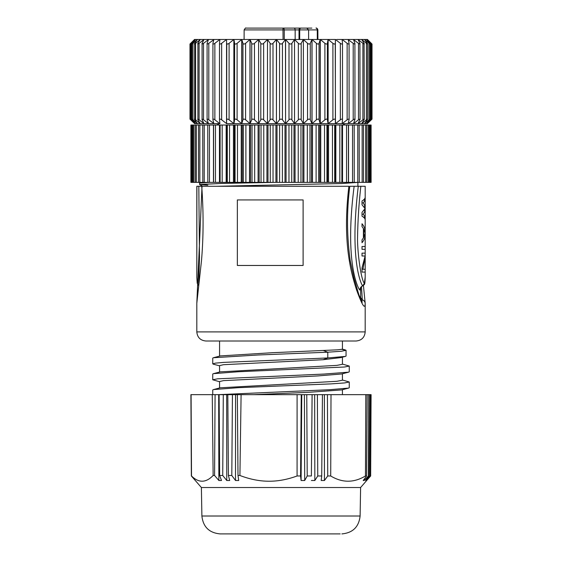 <?xml version="1.0" encoding="UTF-8"?>
<svg xmlns="http://www.w3.org/2000/svg" width="562" height="562" viewBox="0 0 562 562"><rect width="100%" height="100%" fill="white"/><g stroke="black" fill="none" stroke-linecap="round" stroke-linejoin="round"><path stroke-width="0.84" d="M246.008 28.1L293.87 28.1A1.819 1.286 90 0 1 295.155 29.912L244.133 29.912C245.194 28.219 245.798 27.615 245.952 28.1M303.789 28.1L305.082 28.1C303.318 28.1 303.318 28.1 305.082 28.1C303.318 28.1 303.318 28.1 305.082 28.1L311.854 28.1M302.925 28.1L303.909 28.1M295.155 39.473L295.155 29.912L299.019 29.912A1.819 1.286 -90 0 1 300.305 28.1L305.784 28.1M300.305 28.1L285.826 28.1M298.373 28.1L295.682 28.1M284.267 39.473L284.253 29.912A1.819 1.286 -90 0 0 282.96 28.1L281 28.1M282.96 28.1L283.079 39.473M316.048 28.1C316.202 27.615 316.806 28.219 317.867 29.912L317.811 29.912A1.819 1.819 -90 0 0 315.992 28.1A1.819 1.286 90 0 1 317.277 29.912L317.811 29.912L317.839 39.473M294.523 39.473L285.573 39.473L285.573 123.661L285.482 39.473L289.001 43.323C290.062 44.279 291.018 44.279 291.875 43.33L294.523 39.473L294.537 123.661L294.523 39.473L298.359 43.323C299.504 44.279 300.445 44.279 301.19 43.33L303.382 39.473L294.523 39.473M310.28 43.33L310.28 119.811L311.945 123.661L311.945 39.473L303.382 39.473L303.389 123.661L303.382 39.473L307.533 43.323C308.749 44.279 309.662 44.279 310.28 43.33L311.945 39.473L320.214 39.473L312.029 39.473L312.029 123.661L316.406 119.811L316.406 43.323L312.029 39.473M320.27 39.473L328.053 39.473L320.214 39.473L319.047 43.33C318.563 44.279 317.685 44.279 316.406 43.323M328.11 39.473L335.373 39.473L328.053 39.473L327.4 43.33C327.049 44.279 326.22 44.279 324.899 43.323L320.298 39.473L320.298 123.661L324.899 119.811L324.899 43.323M371.953 43.969L367.464 39.473L336.743 39.473M219.897 39.473L219.503 43.323C219.573 44.279 220.29 44.279 221.653 43.33L221.653 119.811L226.627 123.661L226.753 43.323C226.964 44.279 227.743 44.279 229.092 43.33L229.092 119.811L233.947 123.661L233.947 39.473L241.702 39.473L194.536 39.473L189.984 44.026L189.984 119.116L194.656 123.661L191.045 119.811C190.181 118.863 190.286 118.863 191.347 119.811L195.604 123.661L192.373 119.811C191.628 118.863 191.832 118.863 192.97 119.811L197.487 123.661L194.67 119.811C194.052 118.863 194.354 118.863 195.562 119.811L200.262 123.612M241.765 39.473L249.971 39.473L241.702 39.473L237.101 43.33C235.787 44.279 234.951 44.279 234.6 43.323L233.947 39.473M250.034 39.473L258.618 39.473L249.971 39.473L245.594 43.33C244.322 44.279 243.437 44.279 242.953 43.323L241.786 39.473L241.786 123.661L242.953 119.811L242.953 43.323M245.594 43.33L245.594 119.811L250.055 123.661L250.055 39.473L251.72 43.323C252.338 44.279 253.258 44.279 254.467 43.33L258.618 39.473L260.81 43.323C261.555 44.279 262.496 44.279 263.641 43.33L267.477 39.473L270.125 43.323C270.982 44.279 271.938 44.279 272.999 43.33L276.427 39.473L258.618 39.473L258.611 123.64M276.497 39.473L281 39.473L276.518 39.473L276.427 123.661L276.427 39.473L279.553 43.323C280.515 44.279 281.478 44.279 282.447 43.33L285.482 39.473L281 39.473M358.057 39.558L362.904 43.323C364.183 44.279 364.569 44.279 364.085 43.33L364.302 119.27L361.703 123.661L366.389 123.661L369.627 119.811C370.372 118.863 370.168 118.863 369.03 119.811L364.513 123.661L367.646 119.2L367.646 43.941L364.513 39.473L369.03 43.323C370.168 44.279 370.372 44.279 369.627 43.33L366.396 39.473L370.653 43.323C371.714 44.279 371.819 44.279 370.955 43.33L367.344 39.473L371.299 43.323C372.269 44.279 372.269 44.279 371.299 43.33M335.247 43.33L335.451 123.661L335.247 43.33C335.036 44.279 334.257 44.279 332.908 43.323L328.131 39.473L328.131 123.661L332.908 119.811L332.908 43.323M191.045 43.323C190.181 44.279 190.286 44.279 191.347 43.33C190.286 44.279 190.181 44.279 191.045 43.323L194.656 39.473L190.701 43.33C189.731 44.279 189.731 44.279 190.701 43.323M190.701 119.432L190.701 119.811C189.731 118.863 189.731 118.863 190.701 119.811L194.656 123.661L200.297 123.661L197.915 119.811C197.431 118.863 197.824 118.863 199.096 119.811L203.943 123.577M191.045 119.811C190.181 118.863 190.286 118.863 191.347 119.811L191.347 43.33L195.604 39.473L192.373 43.323C191.628 44.279 191.832 44.279 192.97 43.33C191.832 44.279 191.628 44.279 192.373 43.323M192.373 119.811C191.628 118.863 191.832 118.863 192.97 119.811L192.97 43.33L197.487 39.473L194.67 43.323C194.052 44.279 194.354 44.279 195.562 43.33L200.262 39.53M194.67 119.811L194.67 43.323M200.297 39.473L197.915 43.323C197.431 44.279 197.824 44.279 199.096 43.33L203.943 39.558M197.915 119.811L197.915 43.323M200.297 123.661L203.985 123.661L202.074 119.811C201.723 118.863 202.201 118.863 203.521 119.811L208.46 123.528M203.985 39.473L202.074 43.323C201.723 44.279 202.201 44.279 203.521 43.33L208.46 39.614M202.074 119.811L202.074 43.323M203.985 123.661L208.509 123.661L207.097 119.811C206.879 118.863 207.448 118.863 208.797 119.811L213.778 123.422M208.509 39.473L207.097 43.323C206.879 44.279 207.448 44.279 208.797 43.33L213.778 39.719M207.097 119.811L207.097 43.323M208.509 123.661L213.834 123.661L212.928 119.811C212.858 118.863 213.497 118.863 214.86 119.811L219.826 123.661L219.826 123.022M213.834 39.473L212.928 43.323C212.858 44.279 213.497 44.279 214.86 43.33L219.826 39.473L219.826 40.12M212.928 119.811L212.928 43.323M213.834 123.661L219.897 123.661L219.503 119.811C219.573 118.863 220.29 118.863 221.653 119.811M219.503 119.811L219.503 43.323M221.653 43.33L226.549 39.473L226.549 123.661L233.869 123.661L233.869 39.473L229.092 43.33M237.101 43.33L237.101 119.811L241.702 123.661L226.627 123.661L226.753 43.323M241.702 39.473L241.702 123.661L233.947 123.661L234.6 119.811L234.6 43.323M282.447 43.33L282.447 119.811C281.485 118.863 280.522 118.863 279.553 119.811L276.518 123.661L281 123.661L241.702 123.661L249.971 123.661L249.971 39.473M272.999 43.33L272.999 119.811L276.427 123.661L250.055 123.661L251.72 119.811L251.72 43.323M254.467 43.33L254.467 119.811L258.611 123.661L258.618 39.473M258.611 123.661L260.81 119.811L260.81 43.323M263.641 43.33L263.641 119.811L267.463 123.661L267.477 39.473L267.463 123.661L270.125 119.811L270.125 43.323M282.447 119.811L285.482 123.661L281 123.661L345.166 123.661L342.799 125.031M319.047 43.33L319.047 119.811L320.214 123.661L285.573 123.661L289.001 119.811L289.001 43.323M291.875 43.33L291.875 119.811L294.537 123.661L298.359 119.811L298.359 43.323M301.19 43.33L301.19 119.811L303.389 123.661L307.533 119.811L307.533 43.323M327.4 43.33L327.4 119.811L328.053 123.661L320.214 123.661L320.214 39.473M335.373 39.473L335.373 123.661L328.053 123.661L328.053 39.473M340.347 43.323C341.71 44.279 342.427 44.279 342.497 43.33L342.497 119.811L342.103 123.661L335.451 123.661L340.347 119.811L340.347 43.323L335.451 39.473M342.497 43.33L342.103 39.473M342.103 123.661L347.14 119.811L347.14 43.323L342.174 39.473L342.174 40.12M342.174 123.022L342.174 123.661L348.222 123.661L353.203 119.811L353.203 43.323L348.222 39.719M347.14 43.323C348.503 44.279 349.15 44.279 349.072 43.33L349.1 119.573L348.166 123.661M349.072 43.33L348.166 39.473M348.222 123.422L353.54 123.661L358.479 119.811L358.479 43.323L353.54 39.614M353.203 43.323C354.552 44.279 355.121 44.279 354.903 43.33L354.98 119.453L353.491 123.661M354.903 43.33L353.491 39.473M353.54 123.528L358.057 123.661L362.904 119.811L362.904 43.323M358.479 43.323C359.799 44.279 360.277 44.279 359.926 43.33L360.066 119.355L358.015 123.661M359.926 43.33L358.015 39.473M358.057 123.577L361.703 123.661M364.085 43.33L361.703 39.473M367.33 43.33C367.948 44.279 367.653 44.279 366.438 43.323L361.738 39.53M361.738 123.612L366.438 119.811L366.438 43.323M369.627 43.33C370.372 44.279 370.168 44.279 369.03 43.323L369.03 119.811C370.168 118.863 370.372 118.863 369.627 119.811M370.955 119.811C371.819 118.863 371.714 118.863 370.653 119.811C371.714 118.863 371.819 118.863 370.955 119.811L367.344 123.661L366.389 123.661L370.653 119.811L370.653 43.323C371.714 44.279 371.819 44.279 370.955 43.33M372.016 44.026L372.016 119.116L367.344 123.661L371.299 119.811C372.269 118.863 372.269 118.863 371.299 119.811C372.269 118.863 372.269 118.863 371.299 119.811L371.299 119.432M229.092 119.811C227.743 118.863 226.964 118.863 226.753 119.811M237.101 119.811C235.787 118.863 234.951 118.863 234.6 119.811M245.594 119.811C244.322 118.863 243.437 118.863 242.953 119.811M254.467 119.811C253.258 118.863 252.338 118.863 251.72 119.811M263.641 119.811C262.496 118.863 261.555 118.863 260.81 119.811M272.999 119.811C271.938 118.863 270.982 118.863 270.125 119.811M291.875 119.811C291.018 118.863 290.062 118.863 289.001 119.811M301.19 119.811C300.445 118.863 299.504 118.863 298.359 119.811M310.28 119.811C309.662 118.863 308.749 118.863 307.533 119.811M319.047 119.811C318.563 118.863 317.685 118.863 316.406 119.811M327.4 119.811C327.049 118.863 326.22 118.863 324.899 119.811M335.247 119.811C335.036 118.863 334.257 118.863 332.908 119.811M342.497 119.811C342.427 118.863 341.71 118.863 340.347 119.811M349.072 119.811C349.15 118.863 348.503 118.863 347.14 119.811M354.903 119.811C355.121 118.863 354.552 118.863 353.203 119.811M359.926 119.811C360.277 118.863 359.799 118.863 358.479 119.811M364.085 119.811C364.569 118.863 364.183 118.863 362.904 119.811M367.33 119.811C367.948 118.863 367.653 118.863 366.438 119.811M354.186 125.031L354.243 182.369L371.103 182.369L371.103 125.031L213.574 125.031L213.574 182.369L348.426 182.369L348.412 125.031L348.426 182.369L354.186 182.369M359.167 125.031L359.273 182.369M207.814 182.369L207.757 125.031L190.897 125.031L190.897 182.369L213.574 182.369L213.574 125.031L207.814 125.031M202.833 182.369L202.727 125.031M348.538 125.031L348.538 182.369M342.525 125.031L342.525 182.369M335.837 125.031L335.837 182.369M334.987 182.369L334.987 125.031M328.545 125.031L328.545 182.369M327.632 182.369L327.632 125.031M320.74 125.031L320.74 182.369M319.764 182.369L319.764 125.031M312.493 125.031L312.493 182.369M311.474 182.369L311.474 125.031M303.901 125.031L303.901 182.369M302.848 182.369L302.848 125.031M295.064 125.031L295.064 182.369M293.989 182.369L293.989 125.031M286.072 125.031L286.072 182.369M284.983 182.369L284.983 125.031M277.017 125.031L277.017 182.369M275.928 182.369L275.928 125.031M268.011 125.031L268.011 182.369M266.936 182.369L266.936 125.031M259.152 125.031L259.152 182.369M258.099 182.369L258.099 125.031M250.526 125.031L250.526 182.369M249.507 182.369L249.507 125.031M242.236 125.031L242.236 182.369M241.26 182.369L241.26 125.031M234.368 125.031L234.368 182.369M233.455 182.369L233.455 125.031M227.013 125.031L227.013 182.369M226.163 182.369L226.163 125.031M219.475 182.369L219.475 125.031M213.462 182.369L213.462 125.031M216.799 186.282L341.584 183.535L358.317 182.369M349.789 186.282L357.903 186.282L349.789 186.282C346.628 211.263 346.789 236.159 350.274 260.972L353.927 277.958L358.942 294.987L362.244 302.208M207.792 185.186L199.594 184.575L199.559 183.086L209.373 182.369M199.559 184.526L221.147 183.451L274.558 182.369M357.467 186.282L358.816 186.282M359.989 186.282L363.185 186.282M365.188 277.214C364.864 286.768 364.506 283.754 362.778 285.798L364.366 283.29L365.188 277.221L365.188 186.282L354.144 186.282C344.021 265.018 358.942 289.894 359.856 290.041L360.593 287.99M361.492 286.634L362.293 299.757C364.106 300.494 365.068 301.773 365.188 303.578C364.984 309.753 362.111 305.201 356.575 289.922C351.426 273.546 342.11 243.374 348.89 186.282L201.73 186.282C203.606 212.162 203.521 237.002 201.477 260.817L196.812 303.283L202.018 186.282L196.812 186.282L196.812 277.516M365.188 303.578L365.188 331.903L196.812 331.903C197.353 337.432 200.388 340.467 205.917 341.008L356.083 341.008C361.612 340.467 364.647 337.432 365.188 331.903M269.282 199.939L303.115 199.939L303.115 265.468L237.347 265.468L237.347 199.939L269.282 199.939M213.434 357.734L220.332 355.929L272.451 352.704L337.397 349.831L342.434 349.227L342.434 341.008L272.451 341.008M342.434 357.186L342.434 364.295L336.905 365.377L220.332 371.854L213.434 373.66L238.126 371.763L344.506 367.007L349.255 366.059L342.434 364.092M213.434 364.211L212.745 363.846L215.611 363.108L223.957 362.371L327.794 357.952L345.349 356.413L340.909 357.587L323.115 359.715L223.458 364.703L219.566 365.616L219.566 372.058M218.548 394.65L329.121 389.74L348.559 388.103L349.255 387.738L349.255 381.984L342.434 380.017M219.566 381.738L212.738 379.772L217.494 378.823L323.853 374.074L348.573 372.17L349.255 371.812L349.255 366.059M323.115 350.435L327.794 352.198L327.794 357.952L323.115 359.715M219.566 387.984L219.566 381.542L223.458 380.636L317.523 375.943L341.668 373.976L348.573 372.17M253.771 394.65L309.177 392.276L341.689 389.902M342.434 373.779L342.434 380.221L336.905 381.303L220.311 387.794M212.745 394.65L212.745 389.951L213.434 389.585L238.19 387.689L330.976 383.888L344.513 382.94L349.255 381.984M212.738 379.772L212.738 374.025L213.434 373.66M212.745 363.846L212.745 358.092L213.441 357.734L258.499 354.966L327.794 352.198L341.373 351.25L346.052 350.288L342.054 349.395M345.349 356.413L346.052 356.041L346.052 350.288M371.011 394.65L370.555 475.979L366.677 480.496L370.653 475.979L371.089 394.65L190.911 394.65L191.347 475.979L201.393 487.521L360.607 487.521L366.733 480.433M191.087 394.65L191.509 475.979C198.737 483.102 205.945 482.934 213.131 475.487L214.579 475.487L218.864 480.496L221.498 480.496L219.658 475.487L222.728 475.487L226.76 480.496L229.696 480.496L228.411 475.487L231.804 475.487L235.506 480.496L238.717 480.496L238 475.487L239.918 475.487C250.006 479.337 259.756 481.255 269.156 481.227C278.176 481.248 287.484 479.498 297.08 475.979L297.094 394.65L301.773 394.65L301.091 480.496L304.702 480.496L304.407 394.65M239.918 475.487L241.098 394.65L237.347 394.65L238 475.487M213.131 475.487L212.267 394.65M215.084 394.65L214.579 475.487M218.864 480.496L218.688 394.65M219.658 475.487L219.11 394.65M223.304 394.65L222.728 475.487M226.76 480.496L226.69 394.65M228.411 475.487L227.807 394.65M232.436 394.65L231.804 475.487M235.506 480.496L235.555 394.65M301.246 394.65L300.565 475.979L297.08 475.979M300.565 475.979L301.091 480.496M304.702 480.496L307.217 475.979L306.768 394.65M312.093 394.65L311.383 475.979L307.217 475.979M311.383 475.979L312.121 394.65M311.376 480.496L314.839 480.496L314.657 394.65M314.839 480.496L317.755 475.979L317.382 394.65M322.44 394.65L321.717 475.979L317.755 475.979M321.717 475.979L321.19 480.496L324.443 480.496L324.372 394.65M324.443 480.496L327.716 475.979L327.428 394.65M331.011 394.65L330.716 475.979L327.716 475.979M330.716 475.979C342.265 482.948 353.842 482.948 365.448 475.979L365.82 394.65M367.162 394.65L366.579 475.979L365.448 475.979M366.579 475.979L363.228 480.496L364.204 480.496L364.211 479.168M364.204 480.496L368.377 475.979L368.658 394.65M369.782 394.65L369.262 475.979L368.377 475.979M369.262 475.979L365.616 480.496L366.136 480.496L366.143 479.85M366.136 480.496L370.218 475.979L370.576 394.65M220.683 533.9L339.581 533.9M340.158 533.9L220.093 533.9C209.183 532.867 203.114 526.903 201.891 516.014L360.109 516.014L360.607 487.521M198.695 284.456L199.489 257.234L198.815 186.282M196.89 186.282L196.812 277.221M360.642 295.429L360.565 297.46L362.293 299.757L361.816 301.576M360.565 297.46L360.354 298.598M360.635 294.881L360.635 287.863M359.856 290.041C359.905 288.137 360.846 286.732 362.673 285.819C361.577 285.11 349.171 261.211 358.289 186.282M364.366 283.29C361.282 280.108 357.783 256.033 357.516 239.841C357.741 221.73 358.851 203.88 360.846 186.282M363.312 202.896L365.188 200.051L365.188 197.206C365.152 198.47 364.099 199.735 362.019 200.999L362.019 204.793L365.054 208.579L362.019 212.373L362.019 216.166C364.099 217.431 365.152 218.695 365.188 219.96L365.188 217.115L363.312 214.27L365.188 210.476L365.188 206.69L363.312 202.896L362.019 202.896M362.019 242.714C364.099 240.185 365.152 237.656 365.188 235.127L365.188 231.333C365.152 228.811 364.099 226.282 362.019 223.753L362.019 226.598L363.41 228.495L363.41 237.972L362.019 239.869L362.019 242.714M365.188 249.352L362.019 249.352L362.019 246.507L365.188 246.507L365.188 249.352M362.883 269.261L365.188 257.41L365.188 253.139L362.019 253.139L362.019 255.984L365.124 255.984L362.019 267.835L362.019 272.099L365.188 272.099L365.188 269.261L362.019 269.261M363.389 200.051L365.188 200.051M364.036 206.69L365.188 206.69M364.036 210.476L365.188 210.476M362.019 214.27L363.312 214.27M363.389 217.115L365.188 217.115M364.794 235.127L365.188 235.127M364.794 231.333L365.188 231.333M363.783 237.501L365.152 233.23L363.783 228.966L363.783 237.501L363.41 237.501M363.41 228.966L363.783 228.966M317.312 39.473L317.277 29.912L308.594 29.912L306.768 28.1M190.701 43.33L190.701 43.71M195.562 43.33L195.562 119.811M199.096 43.33L199.096 119.811M203.521 43.33L203.521 119.811M208.797 43.33L208.797 119.811M214.86 43.33L214.86 119.811M219.503 119.608L219.503 43.534M279.553 119.811L279.553 43.323M342.497 43.534L342.497 119.608M371.299 43.71L371.299 43.323M369.817 182.369L369.817 125.031M368.208 182.369L368.208 125.031M365.644 182.369L365.644 125.031M362.153 182.369L362.153 125.031M357.769 182.369L357.769 125.031M352.55 182.369L352.55 125.031M346.543 182.369L346.543 125.031M341.893 125.031L341.893 182.369L341.893 125.031M339.82 182.369L339.82 125.031M334.706 125.031L334.706 182.369M332.451 182.369L332.451 125.031M326.936 125.031L326.936 182.369M324.52 182.369L324.52 125.031M318.661 125.031L318.661 182.369M316.111 182.369L316.111 125.031M309.971 125.031L309.971 182.369M307.316 182.369L307.316 125.031M300.965 125.031L300.965 182.369M298.232 182.369L298.232 125.031M291.734 125.031L291.734 182.369M288.966 182.369L288.966 125.031M282.391 125.031L282.391 182.369M279.609 182.369L279.609 125.031M273.034 125.031L273.034 182.369M270.266 182.369L270.266 125.031M263.768 125.031L263.768 182.369M261.035 182.369L261.035 125.031M254.684 125.031L254.684 182.369M252.029 182.369L252.029 125.031M245.889 125.031L245.889 182.369M243.339 182.369L243.339 125.031M237.48 125.031L237.48 182.369M235.064 182.369L235.064 125.031M229.549 125.031L229.549 182.369M227.294 182.369L227.294 125.031M222.18 125.031L222.18 182.369M220.107 182.369L220.107 125.031L220.107 182.369M215.457 125.031L215.457 182.369M209.45 125.031L209.45 182.369M204.231 125.031L204.231 182.369M199.847 125.031L199.847 182.369M196.356 125.031L196.356 182.369M193.792 125.031L193.792 182.369M192.183 125.031L192.183 182.369M301.007 28.1A1.819 1.286 90 0 0 299.722 29.912L299.019 29.912L299.019 39.473M299.694 39.473L299.722 29.912L308.594 29.912L308.622 39.473M244.133 29.912L244.098 39.473M317.867 29.912L317.902 39.473M190.476 119.123L190.476 44.019M191.937 119.151L191.937 43.991M370.063 119.151L370.063 43.991M371.524 119.123L371.524 44.019M219.201 125.031L216.834 123.661M370.618 182.369L370.618 125.031M369.171 182.369L369.171 125.031M366.782 182.369L366.782 125.031M363.474 182.369L363.474 125.031M198.527 182.369L198.527 125.031M195.218 182.369L195.218 125.031M192.829 182.369L192.829 125.031M191.382 182.369L191.382 125.031M357.903 182.601L357.903 186.282M200.775 182.369L199.594 183.043M202.587 186.282L199.594 184.575M363.431 285.433L365.188 303.276M196.812 303.283L196.812 331.903M348.559 388.103L341.668 389.909M213.441 364.211L219.566 365.813M342.434 389.705L342.434 394.65M220.339 387.78L213.441 389.585M219.566 341.008L219.566 356.132M342.174 349.093L345.314 349.908M360.109 516.014C358.886 526.903 352.817 532.867 341.907 533.9M201.891 516.014L201.393 487.521M196.812 277.291L197.227 283.283L198.569 285.44M362.778 285.798C361.233 286.817 360.488 287.596 360.544 288.137L360.607 287.519M304.478 28.1L305.075 28.1"/></g></svg>
